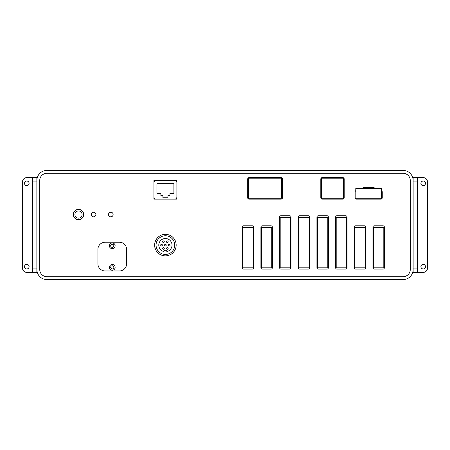 <?xml version="1.0" encoding="UTF-8"?>
<svg xmlns="http://www.w3.org/2000/svg" width="450" height="450" viewBox="0 0 450 450"><rect width="100%" height="100%" fill="white"/><g stroke="black" fill="none" stroke-linecap="round" stroke-linejoin="round"><path stroke-width="0.67" d="M413.139 269.522L413.139 180.478A10.052 10.052 0 0 0 403.088 170.426L46.913 170.426A10.052 10.052 0 0 0 36.861 180.478L36.861 269.522A10.052 10.052 0 0 0 46.913 279.574L403.088 279.574A10.052 10.052 0 0 0 413.139 269.522M410.265 269.522L410.265 180.478A7.183 7.183 0 0 0 403.088 173.301L46.913 173.301A7.183 7.183 0 0 0 39.735 180.478L39.735 269.522L39.735 180.478A7.183 7.183 0 0 1 46.913 173.301L403.088 173.301A7.183 7.183 0 0 1 410.265 180.478L410.265 269.522A7.183 7.183 0 0 1 403.088 276.699A7.183 7.183 0 0 0 410.265 269.522M46.913 276.699L403.088 276.699L46.913 276.699A7.183 7.183 0 0 1 39.735 269.522A7.183 7.183 0 0 0 46.913 276.699M153.911 180.478L153.911 199.148L176.889 199.148L176.889 180.478L153.911 180.478M108.529 214.515A2.301 2.301 0 0 0 110.824 216.816A2.301 2.301 0 0 0 113.124 214.515A2.301 2.301 0 0 0 110.824 212.22A2.301 2.301 0 0 0 108.529 214.515M91.294 214.515A2.301 2.301 0 0 0 93.589 216.816A2.301 2.301 0 0 0 95.889 214.515A2.301 2.301 0 0 0 93.589 212.22A2.301 2.301 0 0 0 91.294 214.515M73.339 214.515A5.169 5.169 0 0 0 78.508 219.684A5.169 5.169 0 0 0 83.683 214.515A5.169 5.169 0 0 0 78.508 209.346A5.169 5.169 0 0 0 73.339 214.515M355.798 190.671A1.434 1.434 0 0 0 354.971 191.97L354.971 197.713A1.434 1.434 0 0 0 356.411 199.148L380.824 199.148A1.434 1.434 0 0 0 382.258 197.713L382.258 191.97A1.434 1.434 0 0 0 381.549 190.727M362.317 188.432A1.434 1.434 0 0 1 363.589 187.661L373.646 187.661A1.434 1.434 0 0 1 374.918 188.432M344.199 197.713L344.199 179.044A1.434 1.434 0 0 0 342.765 177.604L322.228 177.604A1.434 1.434 0 0 0 320.794 179.044L320.794 197.713A1.434 1.434 0 0 0 322.228 199.148L342.765 199.148A1.434 1.434 0 0 0 344.199 197.713M282.448 197.713L282.448 179.044A1.434 1.434 0 0 0 281.008 177.604L249.126 177.604A1.434 1.434 0 0 0 247.691 179.044L247.691 197.713A1.434 1.434 0 0 0 249.126 199.148L281.008 199.148A1.434 1.434 0 0 0 282.448 197.713M126.624 263.779L126.624 249.412A7.183 7.183 0 0 0 119.441 242.235L105.081 242.235A7.183 7.183 0 0 0 97.897 249.412L97.897 263.779A7.183 7.183 0 0 0 105.081 270.956L119.441 270.956A7.183 7.183 0 0 0 126.624 263.779A7.183 7.183 0 0 1 119.441 270.956L105.081 270.956A7.183 7.183 0 0 1 97.897 263.779L97.897 249.412A7.183 7.183 0 0 1 105.081 242.235L119.441 242.235A7.183 7.183 0 0 1 126.624 249.412L126.624 263.779M176.889 196.993A2.154 2.154 0 0 1 174.735 199.148M156.066 199.148A2.154 2.154 0 0 1 153.911 196.993M153.911 182.632A2.154 2.154 0 0 1 156.066 180.478M174.735 180.478A2.154 2.154 0 0 1 176.889 182.632M384.412 267.654L384.412 227.227A1.434 1.434 0 0 0 382.978 225.787L374.361 225.787A1.434 1.434 0 0 0 372.926 227.227L372.926 267.654A1.434 1.434 0 0 0 374.361 269.089L382.978 269.089A1.434 1.434 0 0 0 384.412 267.654M365.743 267.654L365.743 227.227A1.434 1.434 0 0 0 364.309 225.787L355.691 225.787A1.434 1.434 0 0 0 354.257 227.227L354.257 267.654A1.434 1.434 0 0 0 355.691 269.089L364.309 269.089A1.434 1.434 0 0 0 365.743 267.654M347.074 267.654L347.074 217.176A1.434 1.434 0 0 0 345.639 215.736L337.022 215.736A1.434 1.434 0 0 0 335.588 217.176L335.588 267.654A1.434 1.434 0 0 0 337.022 269.089L345.639 269.089A1.434 1.434 0 0 0 347.074 267.654M328.404 267.654L328.404 217.176A1.434 1.434 0 0 0 326.97 215.736L318.353 215.736A1.434 1.434 0 0 0 316.912 217.176L316.912 267.654A1.434 1.434 0 0 0 318.353 269.089L326.97 269.089A1.434 1.434 0 0 0 328.404 267.654M309.735 267.654L309.735 217.176A1.434 1.434 0 0 0 308.301 215.736L299.683 215.736A1.434 1.434 0 0 0 298.243 217.176L298.243 267.654A1.434 1.434 0 0 0 299.683 269.089L308.301 269.089A1.434 1.434 0 0 0 309.735 267.654M291.066 267.654L291.066 217.176A1.434 1.434 0 0 0 289.626 215.736L281.008 215.736A1.434 1.434 0 0 0 279.574 217.176L279.574 267.654A1.434 1.434 0 0 0 281.008 269.089L289.626 269.089A1.434 1.434 0 0 0 291.066 267.654M272.396 267.654L272.396 227.227A1.434 1.434 0 0 0 270.956 225.787L262.339 225.787A1.434 1.434 0 0 0 260.904 227.227L260.904 267.654A1.434 1.434 0 0 0 262.339 269.089L270.956 269.089A1.434 1.434 0 0 0 272.396 267.654M253.721 267.654L253.721 227.227A1.434 1.434 0 0 0 252.287 225.787L243.669 225.787A1.434 1.434 0 0 0 242.235 227.227L242.235 267.654A1.434 1.434 0 0 0 243.669 269.089L252.287 269.089A1.434 1.434 0 0 0 253.721 267.654M425.492 266.648A2.301 2.301 0 0 0 423.191 264.352A2.301 2.301 0 0 0 420.896 266.648A2.301 2.301 0 0 0 423.191 268.948A2.301 2.301 0 0 0 425.492 266.648M425.492 183.352A2.301 2.301 0 0 0 423.191 181.052A2.301 2.301 0 0 0 420.896 183.352A2.301 2.301 0 0 0 423.191 185.648A2.301 2.301 0 0 0 425.492 183.352M417.448 181.912L413.139 181.912L413.139 177.604L417.448 177.604L417.448 272.396L413.139 272.396L413.139 268.088L417.448 268.088M417.448 177.604L423.191 177.604A4.309 4.309 0 0 1 427.5 181.912L427.5 268.088A4.309 4.309 0 0 1 423.191 272.396L417.448 272.396M24.508 183.352A2.301 2.301 0 0 0 26.809 185.648A2.301 2.301 0 0 0 29.104 183.352A2.301 2.301 0 0 0 26.809 181.052A2.301 2.301 0 0 0 24.508 183.352M24.508 266.648A2.301 2.301 0 0 0 26.809 268.948A2.301 2.301 0 0 0 29.104 266.648A2.301 2.301 0 0 0 26.809 264.352A2.301 2.301 0 0 0 24.508 266.648M32.552 268.088L36.861 268.088L36.861 272.396L32.552 272.396L32.552 177.604L36.861 177.604L36.861 181.912L32.552 181.912M32.552 272.396L26.809 272.396A4.309 4.309 0 0 1 22.5 268.088L22.5 181.912A4.309 4.309 0 0 1 26.809 177.604L32.552 177.604M82.423 217.676A5.029 5.029 0 0 1 75.353 218.424A5.029 5.029 0 0 1 74.599 211.359A5.029 5.029 0 0 1 81.669 210.606A5.029 5.029 0 0 1 82.423 217.676A5.029 5.029 0 0 0 81.669 210.606A5.029 5.029 0 0 0 74.599 211.359M109.389 245.824A2.874 2.874 0 0 0 112.258 248.698A2.874 2.874 0 0 0 115.133 245.824A2.874 2.874 0 0 0 112.258 242.949A2.874 2.874 0 0 0 109.389 245.824M110.683 245.824A1.581 1.581 0 0 0 112.258 247.404A1.581 1.581 0 0 0 113.839 245.824A1.581 1.581 0 0 0 112.258 244.243A1.581 1.581 0 0 0 110.683 245.824M109.389 267.368A2.874 2.874 0 0 0 112.258 270.242A2.874 2.874 0 0 0 115.133 267.368A2.874 2.874 0 0 0 112.258 264.493A2.874 2.874 0 0 0 109.389 267.368M110.683 267.368A1.581 1.581 0 0 0 112.258 268.948A1.581 1.581 0 0 0 113.839 267.368A1.581 1.581 0 0 0 112.258 265.787A1.581 1.581 0 0 0 110.683 267.368M169.926 195.632L169.926 193.477L173.874 193.477L173.874 183.713L156.926 183.713L156.926 193.477L160.875 193.477L160.875 195.632L162.883 195.632L162.883 197.786L167.912 197.786L167.912 195.632L169.926 195.632M162.349 245.104A0.827 0.827 0 0 0 161.522 244.282A0.827 0.827 0 0 0 160.695 245.104A0.827 0.827 0 0 0 161.522 245.931A0.827 0.827 0 0 0 162.349 245.104M164.284 248.462A0.827 0.827 0 0 0 163.463 247.641A0.827 0.827 0 0 0 162.636 248.462A0.827 0.827 0 0 0 163.463 249.289A0.827 0.827 0 0 0 164.284 248.462M168.165 248.462A0.827 0.827 0 0 0 167.338 247.641A0.827 0.827 0 0 0 166.511 248.462A0.827 0.827 0 0 0 167.338 249.289A0.827 0.827 0 0 0 168.165 248.462M170.1 245.104A0.827 0.827 0 0 0 169.279 244.282A0.827 0.827 0 0 0 168.452 245.104A0.827 0.827 0 0 0 169.279 245.931A0.827 0.827 0 0 0 170.1 245.104M168.165 241.746A0.827 0.827 0 0 0 167.338 240.924A0.827 0.827 0 0 0 166.511 241.746A0.827 0.827 0 0 0 167.338 242.572A0.827 0.827 0 0 0 168.165 241.746M166.224 245.104A0.827 0.827 0 0 0 165.398 244.282A0.827 0.827 0 0 0 164.571 245.104A0.827 0.827 0 0 0 165.398 245.931A0.827 0.827 0 0 0 166.224 245.104M164.284 241.746A0.827 0.827 0 0 0 163.463 240.924A0.827 0.827 0 0 0 162.636 241.746A0.827 0.827 0 0 0 163.463 242.572A0.827 0.827 0 0 0 164.284 241.746M154.626 245.104A10.772 10.772 0 0 1 165.398 234.338A10.772 10.772 0 0 1 176.169 245.104A10.772 10.772 0 0 1 165.398 255.876A10.772 10.772 0 0 1 154.626 245.104M158.794 245.104A6.604 6.604 0 0 0 163.969 251.556A1.434 1.434 0 0 1 166.826 251.556A6.604 6.604 0 0 0 165.398 238.5A6.604 6.604 0 0 0 158.794 245.104M174.735 245.104A9.338 9.338 0 0 0 165.398 235.772A9.338 9.338 0 0 0 156.066 245.104A9.338 9.338 0 0 0 165.398 254.441A9.338 9.338 0 0 0 174.735 245.104M242.843 227.407L242.843 267.834L253.114 267.834L253.114 227.407L242.843 227.407M261.512 227.407L261.512 267.834L271.783 267.834L271.783 227.407L261.512 227.407M373.534 227.407L373.534 267.834L383.805 267.834L383.805 227.407L373.534 227.407M354.864 227.407L354.864 267.834L365.136 267.834L365.136 227.407L354.864 227.407M280.187 217.35L280.187 267.834L290.452 267.834L290.452 217.35L280.187 217.35M298.856 217.35L298.856 267.834L309.122 267.834L309.122 217.35L298.856 217.35M317.526 217.35L317.526 267.834L327.791 267.834L327.791 217.35L317.526 217.35M336.195 217.35L336.195 267.834L346.466 267.834L346.466 217.35L336.195 217.35M247.809 198.287L282.33 198.287M320.912 198.287L344.081 198.287M355.095 198.287L382.14 198.287M343.446 198.287L343.446 178.178L321.429 178.178L321.429 198.287M281.694 198.287L281.694 178.178L248.389 178.178L248.389 198.287M381.549 198.287L381.549 188.432L355.798 188.432L355.798 198.287M75.718 212.259A3.589 3.589 0 0 0 76.252 217.311A3.589 3.589 0 0 0 81.304 216.771A3.589 3.589 0 0 0 80.769 211.725A3.589 3.589 0 0 0 75.718 212.259"/></g></svg>

